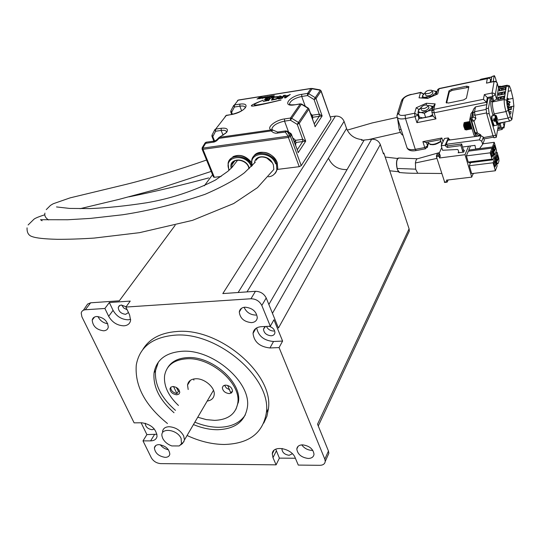 <?xml version="1.0" encoding="UTF-8"?>
<svg xmlns="http://www.w3.org/2000/svg" width="541" height="541" viewBox="0 0 541 541"><rect width="100%" height="100%" fill="white"/><g stroke="black" fill="none" stroke-linecap="round" stroke-linejoin="round"><path stroke-width="0.81" d="M232.217 163.788L232.163 164.518L232.217 163.788M477.52 136.231L475.275 135.007L470.954 120.251L473.098 116.349M473.165 110.905L471.022 113.563L469.723 119.757M472.875 117.451L471.725 116.822L472.929 110.777M471.725 116.822L469.662 120.501L473.99 135.25L475.553 136.494M478.636 136.075L478.717 135.642M475.275 135.007L475.573 133.444M439.529 157.972L440.327 156.173L439.603 153.847L438.988 155.226L439.529 157.972L465.017 154.692L471.738 177.13L446.413 180.153L447.15 182.128L448.178 179.943M444.722 182.317L436.418 156.68L437.013 154.185L439.603 153.847M438.893 153.942L441.747 147.571M441.47 145.177L442.153 143.284M472.969 174.019L471.738 177.13M469.067 151.074L468.77 150.073L470.467 145.975M493.541 158.161L494.853 157.999L497.138 165.959L495.367 170.767L471.678 173.627L469.311 165.722L470.562 162.631M466.369 155.889L468.229 162.104L469.182 162.807L492.912 159.832L491.999 159.115L490.187 152.833L466.369 155.889L468.317 151.176L492.006 148.092L493.805 154.354L493.919 157.167L492.912 159.832M468.533 146.226L465.017 154.692M473.301 173.979L473.47 173.411M463.718 152.095L462.717 151.494L463.407 149.837L464.415 150.439L463.718 152.095L458.18 152.819L458.66 151.69M441.307 144.663L441.727 144.603M495.739 152.339L497.044 152.17L498.809 158.351L498.924 161.137L497.943 163.781L496.564 163.957M493.913 157.052L495.272 156.883L497.044 152.17M496.34 163.172L497.057 163.084L495.272 156.883M482.863 143.818L494.231 142.317L496.51 150.303L494.731 155.003L493.838 155.118M468.77 150.073L492.432 146.983L494.231 142.317M494.731 155.003L492.432 146.983M469.311 165.722L493.054 162.78L494.853 157.999M495.367 170.767L493.054 162.78M468.229 162.104L491.999 159.115M490.187 152.833L492.006 148.092M463.407 149.837L461.649 143.953L447.867 145.793L446.055 144.325L479.387 139.855L481.747 141.269L482.646 144.366L484.29 140.241L483.397 137.157L481.044 135.75L447.867 140.254L448.59 138.638L448.374 137.935L444.492 138.469L441.199 145.786L445.108 145.258L447.137 147.436L460.946 145.603L462.717 151.494M448.59 138.638L450.193 139.936M441.199 145.786L442.579 150.263L457.497 149.492L458.119 149.898L458.761 152.007L458.18 152.819M493.351 147.28L494.19 145.083L494.92 147.294L495.306 148.958L494.467 151.169L493.351 147.28M491.113 153.117L491.972 150.885L492.364 151.926L493.094 154.78L492.242 157.025L491.113 153.117M496.462 158.459L496.178 157.154L497.01 154.936L498.112 158.784L497.287 161.008L496.462 158.459M497.943 163.781L497.057 163.084M494.264 164.356L493.974 163.037L494.819 160.785L495.935 164.653L495.096 166.912L494.264 164.356M482.646 144.366L479.671 148.444L475.674 148.964L474.978 145.373L462.562 147.017M461.649 143.953L460.946 145.603M447.867 145.793L447.137 147.436M445.324 145.962L447.867 140.254M494.521 165.262L495.766 165.113M495.779 165.485L494.717 165.614M494.528 146.259L493.703 146.368M492.31 152.068L491.478 152.17M496.733 159.385L497.943 159.237M497.963 159.609L496.922 159.737M445.108 145.258L448.374 137.935M494.4 164.843L495.935 164.653M495.157 161.962L494.339 162.063M493.913 149.566L495.13 149.411M495.15 149.783L494.102 149.918M491.674 155.395L492.919 155.233M492.932 155.612L491.87 155.747M496.611 158.973L498.112 158.784M497.348 156.099L496.537 156.207M479.387 139.855L481.044 135.75M494.055 163.308L495.495 163.132M493.798 149.154L495.306 148.958M494.92 147.294L493.412 147.49M491.559 154.976L493.094 154.78M492.702 153.11L491.167 153.306M496.266 157.445L497.679 157.269M483.397 137.157L481.747 141.269M494.014 163.179L495.549 162.99M493.446 147.619L494.866 147.436M491.208 153.434L492.648 153.245M496.225 157.316L497.734 157.127M257.151 158.831L256.326 159.94C257.793 157.688 260.12 156.674 263.305 156.897L266.821 158.033L272.326 162.746L273.388 164.795L273.814 169.441L257.462 187.639L233.685 203.544L192.447 220.376L139.477 232.677L94.1 238.087C80.345 238.966 68.031 239.372 57.163 239.311C44.565 239 36.227 238.101 32.156 236.6C28.545 235.504 26.847 232.583 27.064 227.842M197.742 417.226L206.297 419.613L214.601 420.371C228.228 419.782 235.977 413.885 237.837 402.68C240.995 383.096 210.618 356.911 186.631 358.791C173.756 359.806 166.398 365.479 164.565 375.833C163.693 385.983 168.325 395.863 178.456 405.473M235.971 409.233L238.513 401.463C241.678 381.885 211.335 355.728 187.369 357.621C178.05 358.162 171.483 361.53 167.669 367.711M188.18 389.513L187.544 385.036C188.214 381.175 190.932 379.085 195.7 378.768C204.457 378.186 215.372 387.681 214.182 394.802C213.634 398.345 211.301 400.435 207.189 401.064M227.714 385.442L230.52 392.36L232.468 391.488M225.543 385.104C229.749 385.659 232.082 387.66 232.529 391.123L231.541 392.908L229.303 393.611C225.097 393.05 222.777 391.035 222.337 387.579L223.325 385.814L225.543 385.104M172.924 386.504C177.063 387.092 179.341 389.101 179.761 392.529L178.834 394.159L176.785 394.795C172.647 394.2 170.374 392.184 169.969 388.756L170.888 387.146L172.924 386.504M308.228 458.464C301.405 457.49 297.604 454.339 296.813 449.01C297.192 446.372 299.099 444.979 302.534 444.844C309.364 445.784 313.185 448.929 314.01 454.264C313.631 456.949 311.704 458.349 308.228 458.464M301.756 444.878C304.252 448.286 307.646 450.126 311.954 450.396L312.826 450.362M251.484 322.632C244.092 321.854 240.028 318.311 239.291 311.995C239.744 309.141 241.658 307.531 245.026 307.187C252.424 307.924 256.508 311.454 257.293 317.77C256.833 320.691 254.899 322.308 251.484 322.632M244.113 307.288C246.331 312.258 250.26 314.862 255.893 315.105M103.689 330.815C96.623 329.834 92.795 326.27 92.207 320.116C92.667 317.939 94.175 316.728 96.731 316.485C103.804 317.432 107.652 320.982 108.268 327.143C107.815 329.368 106.286 330.585 103.689 330.815M97.941 316.505C99.963 320.61 103.243 323.018 107.774 323.728M165.174 457.368C158.641 456.266 155.051 453.101 154.388 447.88C154.78 445.804 156.308 444.716 158.986 444.634C165.519 445.71 169.13 448.868 169.82 454.095C169.434 456.212 167.879 457.301 165.174 457.368M160.278 444.729C162.361 447.454 165.079 449.125 168.434 449.74M276.106 464.841L272.989 457.679L272.292 453.906C272.414 444.797 291.599 448.002 295.217 457.842L298.287 465.084L319.846 465.314C323.092 465.213 324.884 463.921 325.229 461.426L324.816 459.147L279.075 347.572L282.605 341.073L273.942 319.792L270.317 326.209L261.817 305.476C259.531 301.121 255.913 298.875 250.963 298.754L125.891 307.065L129.624 315.004L130.591 320.414C129.941 323.68 127.723 325.486 123.93 325.824C117.323 325.581 112.237 322.409 108.673 316.316L104.9 308.465L85.309 309.763C82.996 309.993 81.63 311.095 81.211 313.077L81.894 316.81L134.121 422.852L141.762 422.778C151 424.266 156.099 428.756 157.052 436.256C156.491 439.218 154.347 440.759 150.608 440.881L143 440.881L151.318 457.774C153.428 461.277 156.525 463.218 160.609 463.61L276.106 464.841L279.386 458.126L295.386 458.247M125.891 307.065L130.239 301.087L109.336 302.534L113.069 310.358C116.606 316.431 121.657 319.582 128.231 319.805L130.672 319.332M142.797 349.554C149.343 338.7 160.758 332.681 177.049 331.498C219.294 327.494 273.814 373.959 268.431 408.678L266.896 416.279L263.771 423.076M167.467 423.515C145.062 405.358 134.668 385.848 136.278 364.979C139.517 347.173 152.298 337.246 174.621 335.19C216.975 331.254 271.717 377.875 266.368 412.634C263.041 433.125 249.029 443.742 224.326 444.472C212.092 444.364 199.676 441.368 187.071 435.491M128.467 312.556L125.64 314.321C121.089 313.739 118.621 311.454 118.249 307.471L119.216 305.76L121.252 305.023L126.114 306.761M121.651 305.016L123.761 308.005L127.162 309.777M269.087 326.277C272.82 327.494 274.76 329.638 274.916 332.701C274.632 334.561 273.381 335.589 271.176 335.785C266.524 335.285 263.954 333.08 263.474 329.158L265.516 326.466M266.449 326.419C267.937 329.374 270.392 330.923 273.814 331.058M292.383 453.75L289.131 455.292C284.83 454.663 282.443 452.668 281.956 449.3L282.145 448.516M154.313 428.986L152.122 429.71C147.916 429.027 145.617 426.977 145.211 423.562L145.272 423.251M174.033 412.729C159.588 400.056 152.927 386.768 154.05 372.857C156.376 359.826 165.674 352.637 181.938 351.285C212.444 348.749 251.362 382.149 247.413 407.089C245.039 421.507 235.105 429.054 217.61 429.723C209.759 429.716 201.705 427.999 193.455 424.57M158.398 362.057L155.565 370.538C154.428 384.435 161.069 397.709 175.48 410.355M194.855 422.169C203.091 425.591 211.125 427.295 218.97 427.289C231.169 427.052 239.961 422.927 245.33 414.906M171.768 445.926C167.602 444.384 164.606 441.896 162.773 438.46L162.07 436.398C159.751 427.268 177.144 429.04 181.127 438.433L181.465 443.762L179.24 445.946L171.768 445.926M162.523 431.617C163.01 428.519 165.208 426.89 169.117 426.714C175.548 427.234 180.39 430.264 183.636 435.809L184.474 439.928L183.399 442.18M273.063 130.198L271.082 130.908L219.098 138.354L216.704 140.755L214.506 141.958L205.607 143.358L202.733 148.112L202.212 147.679L202.07 149.046L202.949 149.323L214.358 177.306L221.12 176.461M214.358 177.306L213.479 176.995L202.131 149.188M330.896 118.871L321.023 91.152L316.005 98.577L322.145 115.95L319.237 116.308L319.251 114.178L322.145 115.95L315.085 126.77L314.571 124.809M301.249 165.654L299.234 166.682L288.4 137.434L290.443 136.4L301.249 165.654L330.862 119.243M277.486 169.407L299.234 166.682M85.309 309.763L90.651 302.804L119.311 300.81L175.169 225.252M109.336 302.534L104.9 308.465M362.321 140.362L362.057 139.585C354.551 138.854 349.378 135.162 346.544 128.501L344.083 121.38C342.392 117.681 339.518 115.93 335.454 116.119L222.818 293.58L255.44 291.308L250.963 298.754M335.454 116.119L330.206 116.89M362.057 139.585L361.604 140.356L371.653 139.226C375.785 139.064 378.673 140.829 380.316 144.508L383.434 153.854L383.86 153.069L383.197 153.15M141.12 422.785L146.902 434.606L143 440.881M408.185 233.462L409.334 231.007L409.091 228.823L383.86 153.069M409.091 228.823L317.54 424.198L328.448 451.018L324.816 459.147M261.817 305.476L266.213 297.969L278.439 328.042L380.316 144.508M297.32 149.796L291.558 134.75L286.73 131.335L285.29 132.065L288.191 136.176L288.4 137.434L202.949 149.323L202.733 148.112L288.191 136.176L289.631 135.446L290.443 136.4L291.613 134.317M314.287 124.017L308.81 109.228L299.247 123.375L305.712 141.14L302.676 141.566L302.703 139.348L305.712 141.14L298.179 152.69L297.604 150.581M213.627 141.154L206.371 142.182L205.607 143.358L205.08 142.932L206.04 142.242M231.873 114.489L226.375 115.334L215.649 129.103L221.215 128.278C226.78 127.737 228.586 129.103 226.632 132.369L219.375 137.38L219.098 138.354L218.713 137.772L219.274 137.333L271.332 129.914C265.712 128.048 275.437 120.034 284.566 118.912L290.503 118.033L300.228 103.987L294.372 104.886C281.394 107.064 289.307 96.041 301.75 94.33L307.538 93.417L310.913 88.548L238.175 100.173L234.449 104.954L239.893 104.095C245.344 103.5 247.163 104.731 245.35 107.787C242.354 111.047 237.864 113.279 231.873 114.489L232.305 114.3C238.845 112.481 242.895 110.58 244.444 108.599M272.901 130.083L277.614 132.045M312.171 115.219L319.251 114.178L314.071 99.551L316.005 98.577L315.241 97.657L320.265 90.246L310.913 88.548L312.056 88.792L308.688 93.667L315.241 97.657L314.071 99.551L307.518 95.554L301.722 96.467C294.635 98.104 290.558 100.579 289.509 103.886L289.591 104.298M321.07 90.8L319.772 89.82L311.792 88.413M314.598 124.876L308.904 108.964L308.214 108.065L301.574 104.021L300.228 103.987L301.574 104.021M295.291 140.362L302.703 139.348L297.246 124.383L299.247 123.375L298.456 122.428L297.246 124.383L290.476 120.251L291.687 118.296L298.456 122.428L308.032 108.295L301.391 104.244L291.687 118.296L290.503 118.033L290.476 120.251L284.539 121.13C277.168 122.793 272.935 125.411 271.832 128.981L271.934 129.461M286.94 131.078L289.631 135.446L290.957 133.532L286.94 131.078L285.533 131.064L285.29 132.065L275.795 133.262L273.509 132.673L271.082 130.908L271.332 129.914L272.63 129.881M214.743 129.84L212.086 134.98L214.581 140.958M233.57 105.671L230.919 110.763L232.427 114.286M274.152 95.432L273.239 96.677L274.219 96.596L271.934 96.961L273.049 96.704L273.962 95.459L273.273 96.67M274.287 96.508L271.934 96.961M273.029 95.818L271.426 96.744L271.251 96.366L272.813 95.879L271.656 95.831L273.016 95.899L272.319 96.562L271.109 96.704M270.662 96.102L269.851 96.197L271.129 96.028L270.716 96.717L269.222 97.137L270.885 96.325L269.851 96.197M268.681 97.224L267.579 97.231L268.16 96.386L267.788 97.191L268.769 97.103L269.634 96.149L268.661 97.508L267.592 97.265M267.809 96.44L267.044 97.421L266.158 97.596L265.739 97.529L266.328 96.677L266.213 97.508L267.809 96.44L267.051 97.448L265.753 97.556M266.51 96.65L265.942 97.461M265.78 96.934L265.144 97.698L263.697 97.847M263.183 97.346L262.541 98.11L261.1 98.266M262.872 97.853L261.093 98.232L262.371 97.299L263.129 97.279L262.885 97.88M261.147 97.651L260.803 98.239L259.247 98.685L260.065 97.495L261.499 97.197L259.984 97.691M261.486 97.17L259.937 97.698L261.134 97.623L260.505 98.428L259.105 98.658M259.362 97.536L258.835 97.907L258.875 98.78L258.639 98.016L257.049 99.071L259.362 97.536M258.639 98.049L257.252 99.037M281.077 99.943C263.224 104.197 254.277 105.786 254.243 104.724L254.25 104.751C254.229 104.129 257.205 102.607 263.183 100.186L263.068 100.234C255.21 103.257 251.295 105.123 251.315 105.786C251.349 106.834 261.229 104.9 280.955 99.99L280.968 100.017C261.445 104.873 251.572 106.82 251.328 105.847M263.169 101.383L266.686 100.815L268.005 99.963L267.849 99.388L265.503 99.064L269.296 98.151L269.614 97.684L265.665 98.401L264.576 99.666L267.159 99.882L266.977 100.254L263.169 101.383L266.679 100.788L268.147 99.585M264.475 99.564L264.874 99.767M262.737 98.421L263.907 97.062M272.549 99.923L276.485 99.118L278.345 97.623L278.696 96.873L278.345 96.521L274.7 96.886L274.382 97.326L277.492 96.947L277.574 97.576L276.478 98.672L272.874 99.483L272.563 99.95L276.864 98.935L278.676 96.792M274.382 97.326L277.722 97.123M272.975 97.711L271.372 100.112L272.231 99.977L273.929 97.475L272.265 97.252L269.614 98.273L267.775 100.673L268.634 100.538L270.48 98.164L273.009 97.759M270.48 98.164L268.647 100.565L267.775 100.673M271.372 100.112L272.245 100.004L273.929 97.454M277.966 98.841L281.969 98.327L284.363 95.358L283.511 95.493L281.577 98.11L278.892 98.448L279.677 97.542L282.186 96.805L280.475 95.973L279.156 96.183L280.833 96.913L278.426 97.874L277.952 98.814L278.94 98.949L282.409 98.083L284.363 95.405M279.17 96.21L280.799 96.92M284.586 97.826L285.749 97.752L290.287 94.418L288.11 95.486L285.364 95.919L285.31 95.209L284.377 95.351L284.566 97.732L285.107 97.975L290.294 94.445M308.688 93.667L307.518 95.554L307.538 93.417L308.688 93.667M223.095 135.304L221.161 130.435L215.589 131.253L215.649 129.103L214.845 129.644L215.589 131.253L212.823 136.582L211.95 136.318L211.957 135.331M232.021 114.347L226.172 115.585M241.624 110.79L239.846 106.171L234.402 107.03L234.449 104.954L233.665 105.495L234.402 107.03L231.649 112.291L230.777 112.055L230.797 111.081M237.168 101.471L237.742 100.727M272.671 95.764L271.596 95.919M271.156 96.163L270.852 96.609M270.845 96.582L270.25 96.94M270.243 96.913L269.215 97.109M269.634 96.149L268.661 97.508M268.343 96.359L267.788 97.123M265.59 97.326L263.69 97.82L264.779 96.934L265.732 96.866L265.597 97.353M259.355 97.508L258.835 97.907M258.828 97.88L258.666 98.787M254.243 104.724C254.223 104.102 257.198 102.58 263.169 100.159L263.183 100.186M265.428 99.145L269.614 97.684M264.86 99.74L267.207 99.923M270.493 98.151L272.596 97.637M278.885 98.421L279.67 97.515L282.159 96.88M285.364 95.919L285.31 95.209M272.508 96.305L271.298 96.548L272.508 96.305M265.523 97.184L264.576 97.062L263.886 97.745L265.523 97.184M262.919 97.596L261.979 97.481L261.283 98.158L262.919 97.596M260.782 97.644L259.869 97.786L259.295 98.563L260.532 98.286L260.945 97.698L259.883 97.813L259.315 98.53M285.398 96.305L287.44 95.98L285.492 97.441L285.398 96.305L287.393 96.021M272.596 96.203L271.433 96.393M264.15 97.326L263.92 97.678M264.745 97.015L264.164 97.353M265.354 96.913L264.752 97.042M262.75 97.326L262.155 97.454M285.486 97.441L285.411 96.332M182.73 443.322L180.613 444.973M237.783 403.153L238.351 402.673M146.902 434.606L156.991 434.234M275.741 449.192L279.386 458.126M256.684 327.9C258.348 336.069 263.961 340.607 273.523 341.493L282.605 341.073M90.651 302.804L87.608 304.062L83.402 310.23M266.213 297.969C263.954 293.635 260.363 291.416 255.44 291.308M327.785 455.698L328.854 453.297L328.448 451.018M279.075 347.572L269.945 347.964C259.721 346.828 254.081 341.966 253.032 333.371C253.641 329.374 256.346 327.156 261.141 326.696L270.317 326.209M178.963 391.265L178.435 391.251L176.251 387.383M224.529 385.239L226.415 388.066L229.742 389.811M170.773 387.241L170.706 387.579C170.983 390.744 173.079 392.752 176.981 393.598L173.499 386.524M178.435 391.251L176.981 393.598M193.556 379.018L193.901 380.12M273.151 452.175L272.718 452.168M508.865 86.702L509.575 86.242L510.9 89.603L513.003 98.354L513.896 106.083L511.8 119.405L510.373 116.849L508.283 110.317C507.133 106.279 506.64 102.932 506.809 100.274L508.865 86.702L506.342 86.026L506.958 85.248C508.878 85.552 509.73 85.857 509.5 86.161M465.402 123.828L464.232 122.449C463.887 124.268 464.428 126.689 465.862 129.705L466.254 130.002L466.822 129.069M464.604 122.516L464.489 122.422C464.022 124.484 464.645 127 466.369 129.955L466.957 129.198M466.863 128.704L466.849 127.088M466.105 123.125L465.767 122.165C465.301 124.234 465.929 126.75 467.654 129.712L468.236 128.941M466.998 128.961L466.937 126.283M466.437 123.666L465.794 122.178M465.612 122.198L465.558 122.185C465.132 123.821 465.659 126.249 467.147 129.455L467.532 129.752L468.114 128.731M468.141 128.447L468.121 126.81M467.39 122.888L467.045 121.914C466.585 123.984 467.214 126.499 468.932 129.461L469.514 128.69M468.276 128.704L468.208 125.985M467.722 123.443L467.072 121.928M466.89 121.948L466.836 121.935C466.416 123.571 466.944 125.999 468.425 129.211L468.817 129.502L469.392 128.474M469.419 128.19C469.365 125.072 468.952 122.908 468.195 121.711L468.188 121.705M469.554 128.447L469.48 125.688M469.006 123.226L468.33 121.664C467.87 123.733 468.499 126.249 470.21 129.211L470.792 128.467M468.168 121.698L468.114 121.684C467.701 123.321 468.229 125.749 469.71 128.968L470.095 129.258L470.663 128.312M470.697 127.926L470.67 126.256M469.953 122.408L469.399 121.434C468.986 123.064 469.514 125.498 470.995 128.717L471.38 129.008L471.921 128.203M470.832 128.19L469.608 121.414C469.155 123.476 469.784 125.999 471.495 128.968L472.002 128.488M470.751 124.22L471.684 127.406M464.239 123.476L464.726 124.491L464.32 122.57M463.82 126.526L463.644 124.991L465.639 129.387L465.111 129.759L463.82 126.526L465.023 129.698M435.011 140.721L431.583 141.384M428.249 143.101C431.285 145.685 435.498 145.144 440.881 141.492L435.546 144.298L430.447 144.623M425.409 93.552L424.895 92.951C426.125 90.868 428.404 89.982 431.718 90.286L432.245 90.895C430.994 92.984 428.722 93.87 425.409 93.552M424.962 93.18L426.092 95.757C429.398 96.075 431.671 95.189 432.915 93.099L432.847 92.876M420.749 107.835C423.048 105.082 425.551 104.386 428.262 105.738L428.262 105.738C425.97 108.491 423.468 109.194 420.756 107.842L420.749 107.835M428.878 107.74L428.952 107.984C426.666 110.743 424.164 111.439 421.453 110.08L420.83 108.085M500.81 86.513L500.378 86.242L499.972 86.688M495.4 115.253L492.384 115.869C491.83 115.93 491.776 117.444 492.222 120.406L494.203 125.681M492.222 120.406L493.899 120.055L494.149 121.36L495.671 121.096L497.22 125.079L497.531 124.876M495.671 121.096L496.726 121.285L497.159 123.875L497.673 124.058L497.233 121.482L496.766 121.556M493.899 120.055L493.717 118.77L496.286 118.695L495.847 116.112L496.361 116.315L496.8 118.898L497.389 119.128L495.712 119.534L496.002 121.056M495.698 118.472C495.57 114.611 496.131 114.827 497.382 119.121C496.699 116.383 496.117 115.098 495.63 115.28C495.13 115.084 494.995 116.159 495.231 118.506M490.281 97.901L488.455 108.207L486.102 108.673L487.955 98.374M490.91 82.009L491.891 76.538L494.143 76.071L493.176 81.535M494.251 75.754L491.891 76.538M496.503 81.894L495.36 77.762L494.447 75.713L494.143 76.071M488.455 108.207L489.125 113.495L496.259 137.346L498.775 123.172M493.081 115.564L492.865 114.922C491.228 109.356 490.565 104.738 490.87 101.066L491.465 97.664M495.346 135.358L493 135.805L494.122 137.745M483.526 137.603L493 135.798L486.765 113.962L489.125 113.495M486.102 108.673L486.765 113.962M497.605 99.706L497.99 97.366L504.449 96.061L504.084 98.401L497.605 99.706L497.99 97.366L498.66 97.252L498.275 99.571M499.066 90.888L499.438 88.609L505.815 87.297L505.456 89.583L499.066 90.888L499.438 88.609L500.094 88.494L499.728 90.753M498.342 95.27L498.721 92.957L505.138 91.652L504.78 93.965L498.342 95.27M499.945 99.233L500.249 97.366L502.176 96.744L501.838 98.854M503.428 98.536L503.793 96.217L502.176 96.744M503.793 96.217L504.449 96.082M500.249 97.366L498.66 97.252M501.372 90.415L501.669 88.602L503.57 87.987L503.238 90.036M504.814 89.711L505.166 87.459L503.57 87.987M505.166 87.459L505.808 87.324M501.669 88.602L500.094 88.494M500.668 94.797L500.966 92.957L502.873 92.335L502.542 94.418M504.124 94.093L504.483 91.808L502.873 92.335M504.483 91.808L505.132 91.672M500.966 92.957L498.721 92.957M498.728 92.978L498.349 95.263M509.507 114.137L510.711 113.901L509.466 114.016M508.939 109.904L511.353 109.424L509.994 109.532L510.325 107.199L509.324 107.186M509.385 113.745L509.683 111.649L508.709 111.629M509.683 111.649L511.049 111.541L510.711 113.901M510.325 107.199L511.685 107.091L511.353 109.424M508.168 108.667L508.067 109.35L509.994 109.532M510.129 116.092L510.319 116.68M508.067 109.35L509.027 110.127L508.547 111.128M486.954 103.926L486.481 102.263L483.451 99.301L484.33 94.594L492.073 93.018L494.082 81.549L486.467 83.131L487.306 78.655L439.055 88.738L437.703 93.972L427.661 98.415L437.703 93.972M487.211 102.526L487.34 97.529L484.33 94.594M491.106 80.893L490.653 79.27L488.881 78.127L487.306 78.655M492.073 116.078C491.539 115.422 491.654 117.62 492.411 122.672C493.433 125.444 493.953 126.438 493.974 125.661L497.267 125.059L497.828 121.705L497.233 121.482M496.8 118.898L494.88 119.216L495.211 121.17M495.914 116.511L496.361 116.315M496.286 118.695L494.555 119.094L494.914 121.225M493.717 118.77L494.555 119.094M494.88 119.216L495.712 119.534M418.24 113.488L417.828 114.963L419.018 118.756L428.925 116.768L431.833 115.226M431.948 112.481L433.077 116.159L435.978 118.871L416.908 122.672L419.471 117.12M472.739 113.022L473.497 109.235L475.492 106.895L486.832 104.623M448.415 103.033L463.61 99.936L466.403 98.252L468.858 86.641L466.592 86.181L451.694 89.279L448.949 90.915L446.163 102.553L448.415 103.033M434.234 107.409L432.881 106.922M496.584 99.361L498.518 87.811L497.26 83.287L495.306 94.783L496.584 99.361L492.763 101.268L491.735 97.61L487.597 98.448M468.736 87.304L452.026 90.394L449.28 92.031L446.629 103.027M486.501 112.934L474.971 115.219L475.918 118.459L473.28 116.971L472.658 114.841M475.918 118.459L473.99 121.258L471.914 118.851M427.661 98.415L419.032 97.847L427.857 98.077M494.163 81.333L486.467 83.131M419.032 97.847L420.526 92.612L411.255 94.547C406.852 95.649 404.12 97.265 403.065 99.388L398.818 113.13C398.602 115.172 400.698 115.848 405.108 115.159L414.643 113.231L416.212 107.747L418.822 109.404M416.212 107.747L426.342 103.263L426.288 104.88M426.342 103.263L435.147 103.879L433.077 106.719L432.103 110.472M431.955 110.783L432.043 107.632L427.87 111.135L421.013 112.521L419.904 112.339L418.666 111.676L418.335 110.648L420.756 107.889M432.043 107.632L431.549 106.212L429.358 105.549L432.699 106.327L432.043 107.632M428.208 105.542L429.358 105.549M431.725 110.053L427.87 111.135L424.354 113.319L421.013 112.521L418.031 112.826L418.382 110.411L420.08 108.356M432.617 114.658L429.534 116.518L422.69 117.891L419.37 117.079L418.031 112.826M432.962 107.179L432.699 106.327M425.686 117.6L424.354 113.319M435.667 94.661L435.945 92.727L431.874 96.109L424.408 97.407L422.852 96.711L422.521 95.737L424.915 93.059M435.945 92.727L435.444 91.375L433.294 90.766L436.573 91.497L435.945 92.727M432.218 90.766L433.294 90.766M422.244 97.711L422.568 95.507L424.076 93.634M427.985 98.09L425.158 97.495L422.609 97.732M434.112 95.351L429.757 97.279M436.824 92.328L436.573 91.497M498.024 127.892L500.148 127.487L499.14 123.903L502.738 122.401M499.269 123.071L499.14 123.903M441.706 143.771L440.327 139.7L441.848 137.996L443.005 141.769M426.105 142.439L422.893 141.647L441.848 137.996M471.745 119.094L471.63 120.704L473.99 121.258L477.412 133.012L476.31 134.053M471.684 120.873L475.066 132.437L477.412 133.012L480.658 134.777L478.69 135.345M463.644 124.991L464.016 123.206C463.678 124.477 464.137 126.445 465.382 129.116L465.605 129.326M465.821 129.387L466.214 128.751M466.288 127.209L465.524 123.233M465.077 123.098L465.294 122.956C464.962 124.227 465.416 126.195 466.667 128.873L467.147 129.455M467.099 129.137L467.573 127.487M466.633 122.739L466.572 122.706C466.241 123.977 466.7 125.945 467.945 128.623L468.168 128.832M468.384 128.893L468.851 127.216M468.837 126.655L468.087 122.753M467.972 123.389L467.85 122.455C467.525 123.72 467.985 125.695 469.23 128.379L469.453 128.589M469.669 128.643L470.048 127.994M470.115 126.378L469.372 122.516M469.203 122.002L469.135 122.205C468.81 123.47 469.27 125.444 470.514 128.129L470.995 128.717M470.954 128.393L471.394 127.209M470.271 122.577L471.799 127.886M465.74 129.252L465.963 128.312M465.023 123.044C464.645 124.646 465.192 126.695 466.66 129.191L466.897 129.15M467.018 129.001L467.255 127.263M466.687 123.605L466.301 122.793C465.923 124.396 466.47 126.445 467.945 128.941L467.945 128.941M468.303 128.751L468.526 127M467.58 122.543C467.208 124.146 467.755 126.195 469.223 128.69L469.216 129.407M469.581 128.494L469.798 127.534M469 122.469L468.864 122.293C468.492 123.896 469.04 125.945 470.508 128.447L470.494 129.157M470.866 128.244L471.083 126.459M470.109 122.023C469.811 123.788 470.372 125.85 471.786 128.197M398.203 171.118L397.608 169.948M417.26 158.743L399.312 157.999C396.769 158.385 396.053 161.874 397.162 168.467L397.527 169.86L397.08 168.373C396.12 163.815 396.37 160.515 397.831 158.472M397.628 169.921L399.556 172.511L400.239 172.572M439.502 152.576L417.801 158.682C416.671 158.628 415.867 160.055 415.4 162.976L415.637 169.164L417.74 173.262L418.45 173.255M231.196 168.231C228.207 157.999 245.418 156.985 248.995 167.284M234.652 160.975L231.92 164.849L231.927 167.487M228.789 169.563L228.092 163.362C229.479 153.204 247.332 154.794 251.944 165.62M251.376 166.533C245.857 152.515 222.933 156.106 229.1 169.827M251.491 162.618C243.592 154.293 236.403 153.272 229.925 159.561M249.137 168.704L248.765 167.284M469.804 119.622L471.022 113.563M446.907 181.756L444.33 182.06M436.418 156.68L439.022 156.342M438.988 155.226L436.391 155.565M441.916 143.318L442.335 143.264M252.086 165.803L251.68 160.515C253.032 149.553 272.61 151.784 276.437 163.47L276.85 170.287L275.47 173.039L273.191 175.122M275.633 163.882C270.987 150.114 247.866 151.994 252.282 165.6M275.978 172.227L277.763 168.244L277.114 162.462C273.814 152.454 257.685 148.532 253.479 156.619M254.635 162.976C254.588 154.875 268.113 154.631 272.326 162.746M295.176 140.119L294.642 142.54M312.049 114.942L311.731 116.876M295.724 141.701L295.995 142.432L295.264 144.231M312.576 116.498L312.326 118.533M245.073 107.862L245.195 107.645C244.938 106.212 243.159 105.725 239.846 106.171L239.893 104.095M226.327 132.45L226.544 132.065C226.287 130.557 224.488 130.016 221.161 130.435L221.215 128.278M285.695 130.902L277.891 132.011L277.195 133.214M204.322 185.813L212.545 174.696M371.653 139.226L272.448 313.313M364.073 140.234L268.857 304.475M246.994 291.897L346.544 128.501M238.135 292.512L344.083 121.38M328.488 158.303C332.154 166.013 338.308 169.773 346.95 169.583M314.253 123.916L319.237 116.308L312.833 117.248M308.214 108.065L308.864 108.842M297.307 149.756L302.676 141.566L296.001 142.472M202.212 147.679L205.073 142.946M213.174 142.29L213.932 141.106C215.108 141.14 216.684 140.058 218.652 137.847M305.239 106.252L301.722 96.467L301.75 94.33M288.59 132.085L284.539 121.13L284.566 118.912M225.577 115.875L224.833 117.309M294.372 104.886L300.363 103.845M237.391 100.714L238.595 99.997L311.041 88.42M154.483 434.579L150.608 440.881M276.302 450.978L272.989 457.679M273.523 341.493L269.945 347.964M113.069 310.358L108.673 316.316M494.109 125.708C493.737 126.553 493.176 125.762 492.438 123.334C491.248 118.087 491.181 115.598 492.242 115.869M507.478 102.81L507.16 100.896L508.391 101.64L506.829 102.939M507.877 100.153L507.559 98.246L508.783 98.983L507.877 100.153L506.795 100.369M508.554 108.592L508.195 106.685L509.419 107.436L507.837 108.734M508.905 105.921L508.587 104.014L509.811 104.751L508.905 105.921L507.289 106.239M509.338 103.25L508.98 101.363L510.197 102.093L509.291 103.257L507.397 103.635M440.793 141.215C434.903 144.86 430.683 145.353 428.141 142.709L427.945 142.08M496.138 121.062L497.51 124.518L497.815 121.698M492.662 100.903L492.486 101.945L490.87 101.066M494.657 115.247L494.203 113.874L505.991 111.554C504.611 106.739 504.023 102.749 504.239 99.578L492.486 101.945C492.229 105.11 492.804 109.086 494.203 113.874L492.865 114.922M496.043 119.466L496.34 120.373L495.908 120.501M508.283 110.317L505.991 111.554L508.087 118.08L496.34 120.373L496.652 121.258M497.923 123.368L498.281 123.267M498.504 87.635L506.342 86.026L504.239 99.578L506.809 100.274M509.974 120.988L509.575 121.076L508.087 118.08L510.373 116.849M511.685 119.399L512.151 118.628L511.171 118.817M508.175 91.273L511.171 90.665M513.003 98.354L508.79 99.199M499.384 92.842L499.005 95.135M509.203 107.017L513.896 106.083M508.81 109.722L509.798 109.525M500.919 97.333L500.641 99.098M502.332 88.575L502.055 90.279M501.629 92.924L501.351 94.655M493.798 101.059L492.513 96.481L487.34 97.529L486.481 102.263L434.112 112.805L435.978 118.871M490.653 79.27L490.126 82.171M491.979 116.43C491.526 119.378 492.067 122.327 493.602 125.275M428.925 116.768L433.016 115.95M416.908 122.672L415.015 116.653L405.466 118.574C400.414 119.419 397.594 118.797 396.999 116.707L396.993 115.186L398.818 113.13M397.216 117.37L406.852 147.233C407.481 149.417 410.294 150.121 415.292 149.343L405.466 118.574L405.108 115.159M416.171 150.56L415.292 149.343L424.753 147.544L422.893 141.647M435.147 103.879L433.726 109.363L483.451 99.301M446.318 102.851L446.176 102.377M449.28 92.031L448.949 90.915M452.026 90.394L451.694 89.279M466.917 87.304L466.592 86.181M491.783 77.147L480.888 79.426L480.814 79.818M475.492 106.895L474.545 111.703L486.048 109.417M472.895 117.377L473.247 116.863M480.658 134.777L480.942 135.764M401.179 129.651L399.204 129.285M474.545 111.703L472.536 114.056L472.611 114.678L474.971 115.219L474.545 111.703M436.289 94.391L437.196 90.895L439.319 88.487L488.056 78.303M423.522 94.046L420.526 92.612L420.803 92.355L423.589 93.972M411.255 94.547L420.634 92.389M498.518 87.683L496.949 82.408L495.407 81.326L494.082 81.549L496.07 81.84L497.226 83.03M403.065 99.388L401.266 101.424L397.337 114.077M495.306 94.783L494.095 93.316L492.073 93.018L492.513 96.481L495.306 94.783M414.643 113.231L415.015 116.653L417.828 114.963L414.643 113.231M433.726 109.363L431.819 111.561L431.894 112.312L434.112 112.805L433.726 109.363M479.651 80.061L481.105 79.189L491.823 76.944M497.876 128.866L501.426 128.183L500.168 123.706M503.022 122.347L504.171 126.479L504.841 121.996M426.43 142.371L427.525 145.847L428.229 143.061M427.525 145.847L424.753 147.544L425.449 148.802L427.62 146.408L427.525 145.847M427.262 147.565L428.384 143.372M425.618 148.768L416.002 150.594C411.363 151.392 408.367 150.466 407.021 147.828M497.639 130.334L502.021 129.495L504.171 126.479L501.426 128.183L502.149 129.468M504.969 121.968L504.009 127.967M436.959 158.405L415.4 162.976M397.162 168.467L415.637 169.164M234.774 160.914L231.92 164.849C232.407 157.749 245.959 159.162 248.623 167.155M228.092 163.362L228.735 169.698M232.894 156.714C239.656 153.847 245.851 155.74 251.484 162.401M228.762 169.759L228.999 170.314M248.644 167.216L249.09 168.751M447.15 182.128L444.567 182.439M251.68 160.515L252.018 165.871M256.529 153.624C265.191 150.418 272.069 153.319 277.161 162.334L277.763 168.244L277.087 169.259C274.537 176.677 269.432 176.63 268.356 176.765M255.271 162.212L244.383 172.802C235.294 179.713 222.162 186.902 204.978 194.354C176.352 203.971 148.89 210.78 122.577 214.777L90.516 218.395L67.706 219.754L40.494 219.714L42.097 220.755M397.222 117.397L372.086 122.969L347.221 130.138M208.684 177.928C181.154 185.333 154.598 191.642 129.001 196.856M44.883 214.743C38.959 216.63 35.321 218.111 33.982 219.193L28.118 224.968M368.076 139.7L400.387 132.369M256.136 160.231C258.267 156.856 261.83 156.126 266.821 158.033M295.582 145.083L295.995 142.432L295.372 140.741C295.643 140.315 294.865 139.456 293.026 138.158M312.59 119.277L312.813 117.147L312.218 115.49L310.426 113.231M298.091 446.332L296.813 449.01M241.543 308.282L239.291 311.995M94.533 317.033L92.207 320.116M155.842 445.486L154.388 447.88M268.431 408.678L266.368 412.634M119.771 305.408L118.249 307.471M264.772 326.892L263.474 329.158M282.328 448.543L281.956 449.3M155.565 370.538L154.05 372.857M184.474 439.928L213.492 390.284M225.712 133.187L219.321 137.313M318.264 425.97L409.334 231.007M297.631 150.655L290.957 133.532M319.981 89.853L321.111 90.908L330.943 118.993M213.871 141.1L212.004 136.454M231.697 114.394L230.824 112.17M272.055 129.576L271.832 128.981L272.353 129.759M289.692 104.386L289.509 103.886C289.144 104.711 290.808 105.001 294.514 104.744M226.503 115.206L225.015 117.072M238.297 100.058L237.884 100.247M181.465 443.762L183.994 441.693M274.104 450.254L272.292 453.906M328.854 453.297L325.229 461.426M255.913 328.387L253.032 333.371M170.706 387.579L169.969 388.756M223.386 385.76L222.337 387.579M190.452 380.296L187.544 385.036M237.837 402.68L238.513 401.463M493.074 125.154L492.438 123.26L491.755 116.139L491.478 116.876M507.593 107.01L507.35 106.577M507.154 105.475L507.992 104.318L506.883 103.554M500.168 86.215L498.18 86.452M506.755 100.978L507.113 100.91M507.106 98.34L507.512 98.259M507.526 106.82L508.148 106.699M507.938 104.142L508.54 104.021M508.344 101.485L508.932 101.37M496.259 137.346L493.919 137.786M498.335 87.02L506.572 85.329M497.923 123.334L509.575 121.076C511.407 120.143 512.144 119.588 511.8 119.405M399.19 129.373L397.547 118.398M439.157 88.521L437.622 89.61M411.37 94.33C406.751 95.344 403.505 97.326 401.645 100.274M480.969 79.216L479.583 80.075M428.262 105.738L428.952 107.984M432.245 90.895L432.915 93.099M402.93 135.088C401.841 135.101 400.604 133.221 399.217 129.448M425.611 142.526L440.482 139.673M441.51 143.541L441.652 143.892M475.106 132.592L476.364 134.08L478.785 135.399M483.918 138.956L493.473 137.144M478.623 135.311L478.839 136.048M469.71 128.968L469.23 128.379M468.425 129.211L467.945 128.623M465.862 129.705L465.382 129.116M466.91 129.171L466.66 129.901M466.356 122.848L465.875 122.259M468.202 128.886L467.938 129.651M467.634 122.591L467.154 122.009M468.912 122.34L468.432 121.759M470.088 121.962L469.71 121.502M471.968 128.359L471.779 128.914M441.659 173.492L417.74 173.262C418.768 173.336 407.995 173.431 399.556 172.511C399.305 172.822 398.629 171.943 397.534 169.874C395.221 162.036 397.432 157.776 398.399 158.013M237.695 160.102L231.94 167.473L227.869 171.308L215.446 180.045C193.861 191.014 170.956 198.588 146.733 202.753C125.356 206.033 106.361 207.981 89.745 208.583L69.552 208.42L56.501 206.933M397.73 158.506L385.185 157.052M206.561 160.035C178.158 169.975 151.304 178.097 125.999 184.4L70.073 197.878L53.221 203.754L50.469 205.397L46.256 209.624M80.041 208.691L118.831 199.419L157.532 189.046L211.206 171.416M389.757 170.773L398.575 171.761M48.555 219.937C45.498 217.908 44.288 215.636 44.937 213.107"/></g></svg>
